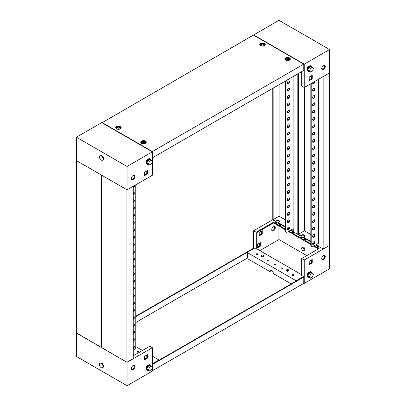 <?xml version="1.0" encoding="UTF-8"?>
<svg xmlns="http://www.w3.org/2000/svg" width="406" height="406" viewBox="0 0 406 406"><rect width="100%" height="100%" fill="white"/><g stroke="black" fill="none" stroke-linecap="round" stroke-linejoin="round"><path stroke-width="0.61" d="M257.556 253.867A0.807 0.467 0 0 0 256.678 253.765A0.807 0.467 0 0 0 256.181 254.192A0.807 0.467 0 0 0 256.414 254.521A0.807 0.467 0 0 0 257.292 254.623A0.807 0.467 0 0 0 257.79 254.192A0.807 0.467 0 0 0 257.556 253.867M257.485 254.557A0.807 0.467 0 0 0 256.485 254.557M268.757 260.332A0.807 0.467 0 0 0 267.879 260.231A0.807 0.467 0 0 0 267.381 260.662A0.807 0.467 0 0 0 267.62 260.992A0.807 0.467 0 0 0 268.498 261.088A0.807 0.467 0 0 0 268.995 260.662A0.807 0.467 0 0 0 268.757 260.332M268.686 261.028A0.807 0.467 0 0 0 267.691 261.028M275.593 264.281A0.807 0.467 0 0 0 274.715 264.179A0.807 0.467 0 0 0 274.217 264.605A0.807 0.467 0 0 0 274.456 264.935A0.807 0.467 0 0 0 275.329 265.037A0.807 0.467 0 0 0 275.826 264.605A0.807 0.467 0 0 0 275.593 264.281M275.522 264.971A0.807 0.467 0 0 0 274.527 264.971M282.429 268.224A0.807 0.467 0 0 0 281.551 268.122A0.807 0.467 0 0 0 281.053 268.554A0.807 0.467 0 0 0 281.287 268.884A0.807 0.467 0 0 0 282.165 268.985A0.807 0.467 0 0 0 282.662 268.554A0.807 0.467 0 0 0 282.429 268.224M282.358 268.919A0.807 0.467 0 0 0 281.358 268.919M293.629 274.695A0.807 0.467 0 0 0 292.751 274.593A0.807 0.467 0 0 0 292.254 275.019A0.807 0.467 0 0 0 292.493 275.349A0.807 0.467 0 0 0 293.371 275.451A0.807 0.467 0 0 0 293.868 275.019A0.807 0.467 0 0 0 293.629 274.695M293.558 275.385A0.807 0.467 0 0 0 292.564 275.385M301.978 247.564L302.734 247.127A1.791 1.035 60 0 1 303.632 247.213A1.791 1.035 60 0 1 304.799 248.792A1.791 1.035 60 0 1 304.525 250.228L303.764 250.664A1.791 1.035 -120 0 0 304.038 249.228A1.791 1.035 -120 0 0 302.871 247.655A1.791 1.035 -120 0 0 301.978 247.564A1.791 1.035 -120 0 0 301.699 249A1.791 1.035 -120 0 0 302.871 250.578A1.791 1.035 -120 0 0 303.764 250.664M273.502 230.847A2.507 1.446 120 0 0 275.141 228.634A2.507 1.446 120 0 0 274.755 226.629A2.507 1.446 120 0 0 273.502 226.751A2.507 1.446 120 0 0 271.868 228.959A2.507 1.446 120 0 0 272.253 230.968A2.507 1.446 120 0 0 273.502 230.847M271.974 230.715A2.507 1.446 120 0 0 272.873 230.481A2.507 1.446 120 0 0 274.41 228.563A2.507 1.446 120 0 0 274.4 226.518M323.501 259.713A2.507 1.446 120 0 0 325.14 257.5A2.507 1.446 120 0 0 324.754 255.496A2.507 1.446 120 0 0 323.501 255.618A2.507 1.446 120 0 0 321.867 257.825A2.507 1.446 120 0 0 322.247 259.835A2.507 1.446 120 0 0 323.501 259.713M324.399 255.384A2.507 1.446 -60 0 1 324.409 257.429A2.507 1.446 -60 0 1 322.871 259.348A2.507 1.446 -60 0 1 321.973 259.581M291.224 283.901L273.38 273.598A2.507 1.446 -120 0 0 272.284 271.076A2.507 1.446 -120 0 0 270.35 270.401A2.507 1.446 -120 0 0 269.833 271.548L248.832 259.424A1.791 1.035 -120 0 1 247.569 257.231L247.569 253.435L247.061 253.141L247.061 252.41L254.405 248.173L256.161 249.188L256.161 232.232L273.502 222.219L274.974 223.067L274.974 223.797L273.502 222.95L273.502 222.219M276.085 223.711L278.617 225.173L278.617 225.903L276.085 224.442L276.085 223.711L277.481 222.909L276.364 222.265L274.974 223.067M285.53 229.892L279.734 226.548L279.734 225.817L285.53 229.162M288.945 231.136L291.275 232.481L291.275 233.211L288.742 231.75L288.742 231.253M292.391 233.125L300.186 237.627L300.186 238.358L292.391 233.856L292.391 233.125L293.782 232.318L292.67 231.679L291.275 232.481M301.303 238.271L303.83 239.733L303.83 240.464L301.303 239.002L301.303 238.271L302.693 237.464L301.577 236.825L300.186 237.627M310.844 244.508L304.947 241.103L304.947 240.372L310.844 243.778M314.264 245.752L316.492 247.041L316.492 247.772L313.96 246.31L313.96 245.929M303.49 276.953L303.49 276.511L301.729 275.496L301.729 258.541L304.261 260.002L304.261 283.388L329.581 268.772L329.581 245.386L323.125 248.969L316.289 245.168M272.746 219.737L253.633 230.77L256.161 232.232M253.633 230.77L253.633 248.162L135.787 316.203M303.754 283.099L304.261 283.388M315.782 244.874L318.01 246.016M303.348 237.231L302.947 237.464L305.353 238.708M290.468 230.258L292.797 231.461M277.998 222.757L277.729 222.909L280.135 224.153M279.734 225.817L281.125 225.01L280.008 224.371L278.617 225.173M304.947 240.372L306.337 239.57L305.226 238.926L303.83 239.733M318.441 248.893L317.604 248.411L317.604 247.68L318.994 246.878L317.883 246.234L316.492 247.041M317.604 247.68L319.07 248.528L301.729 258.541M304.261 260.002L329.581 245.386M304.784 249.944A1.791 1.035 60 0 1 304.261 249.771M257.302 247.213L259.708 245.828L259.708 243.047M259.201 235.155L261.606 233.77L261.606 230.989M311.95 272.989A3.045 1.756 120 0 0 311.377 272.147A3.045 1.756 120 0 0 309.859 272.294A3.045 1.756 120 0 0 307.87 274.979A3.045 1.756 120 0 0 308.337 277.415L307.931 277.181A3.045 1.756 -60 0 1 307.464 274.745A3.045 1.756 -60 0 1 309.453 272.061L307.301 273.522M310.641 271.787L310.336 271.548L309.458 272.056M309.199 264.753L312.239 263.002L312.239 259.49L309.199 261.246L309.199 264.753M256.161 249.188L256.795 248.822L256.795 232.597L273.502 222.95M296.147 281.059L296.147 280.749L247.061 252.41M296.147 280.749L303.49 276.511M256.795 248.822L301.729 274.766M276.846 223.275L276.364 222.995L274.974 223.797M318.365 247.244L317.883 246.965L316.492 247.772M305.708 239.936L305.226 239.657L303.83 240.464M302.059 237.83L301.577 237.556L300.186 238.358M293.147 232.684L292.67 232.41L291.275 233.211M280.49 225.376L280.008 225.102L278.617 225.903M306.794 255.618L278.947 239.54L259.835 250.578M278.947 225.716L278.947 239.54M257.302 244.437L257.302 247.944L260.342 246.193L260.342 242.681L257.302 244.437M259.201 232.379L259.201 235.886L262.24 234.135L262.24 230.623L259.201 232.379M311.605 259.855L311.605 262.636L309.199 264.022M270.711 270.289A2.507 1.446 -120 0 0 270.467 271.183L269.833 271.548M311.605 262.636L312.239 263.002M261.606 233.77L262.24 234.135M259.708 245.828L260.342 246.193M317.883 246.965L317.883 246.234M305.226 239.657L305.226 238.926M301.577 237.556L301.577 236.825M292.67 232.41L292.67 231.679M280.008 225.102L280.008 224.371M276.364 222.995L276.364 222.265M307.565 273.152L307.885 273.334L307.251 273.7L307.438 273.223M307.124 273.624L307.124 276.694L307.251 273.7M307.885 273.334L307.885 273.751M308.337 277.415A3.045 1.756 120 0 0 309.352 277.486M309.453 272.061A3.045 1.756 -60 0 1 310.976 271.908L311.377 272.147M312.453 273.284L310.808 272.33L308.905 273.431L307.956 275.877L308.905 277.227L310.554 278.181L312.453 277.08L313.402 274.634L312.453 273.284L310.554 274.38L309.605 276.826L310.554 278.181M308.905 273.431L310.554 274.38M307.956 275.877L309.605 276.826M133.127 175.519A2.507 1.446 120 0 0 131.493 177.732A2.507 1.446 120 0 0 131.874 179.736A2.507 1.446 120 0 0 133.127 179.614A2.507 1.446 120 0 0 134.767 177.407A2.507 1.446 120 0 0 134.381 175.397A2.507 1.446 120 0 0 133.127 175.519M134.026 175.285A2.507 1.446 -60 0 1 134.036 177.331A2.507 1.446 -60 0 1 132.498 179.249A2.507 1.446 -60 0 1 131.6 179.482M101.739 122.612L152.367 151.844L127.053 166.46L76.419 137.228L101.739 122.612M76.419 137.228L76.419 160.614L127.053 189.846L152.367 175.23L152.367 161.573M152.367 161.466L152.367 151.55L102.246 122.612L278.947 20.3L329.581 49.532L304.261 64.148L253.633 34.916M127.053 189.846L127.053 166.46M149.636 158.66L149.332 158.421L146.292 160.395M147.434 170.479L144.394 172.23L144.394 175.742L147.434 173.986L147.434 170.479M146.799 170.845L146.799 173.621L144.394 175.011M146.799 173.621L147.434 173.986M146.114 160.497L146.241 163.638L146.114 160.497L146.434 160.096M146.876 160.624L146.561 160.02M146.241 160.568L146.876 160.203M150.941 159.862A3.045 1.756 120 0 0 150.372 159.015A3.045 1.756 120 0 0 148.85 159.167A3.045 1.756 120 0 0 146.86 161.847A3.045 1.756 120 0 0 147.327 164.288A3.045 1.756 120 0 0 148.347 164.359M147.327 164.288L146.921 164.049A3.045 1.756 -60 0 1 146.454 161.613A3.045 1.756 -60 0 1 148.444 158.934A3.045 1.756 -60 0 1 149.966 158.782L150.372 159.015M151.443 160.152L149.799 159.203L147.901 160.299L146.952 162.745L147.901 164.1L149.545 165.049L151.443 163.953L152.397 161.502L151.443 160.152L149.545 161.248L148.596 163.699L149.545 165.049M146.952 162.745L148.596 163.699M147.901 160.299L149.545 161.248M101.231 155.879A2.578 1.487 60 0 1 102.916 158.147A2.578 1.487 60 0 1 102.52 160.213A2.578 1.487 60 0 1 101.231 160.086A2.578 1.487 60 0 1 99.546 157.817A2.578 1.487 60 0 1 99.942 155.752A2.578 1.487 60 0 1 101.231 155.879M99.942 155.752L100.449 155.457A2.578 1.487 60 0 1 101.739 155.584A2.578 1.487 60 0 1 103.423 157.858A2.578 1.487 60 0 1 103.028 159.923L102.52 160.213M324.399 65.371A2.507 1.446 -60 0 1 324.409 67.421A2.507 1.446 -60 0 1 322.871 69.335A2.507 1.446 -60 0 1 321.973 69.573M323.501 65.61A2.507 1.446 -60 0 1 324.754 65.488A2.507 1.446 -60 0 1 325.14 67.492A2.507 1.446 -60 0 1 323.501 69.7A2.507 1.446 -60 0 1 322.247 69.827A2.507 1.446 -60 0 1 321.867 67.817A2.507 1.446 -60 0 1 323.501 65.61M329.581 49.532L329.581 72.918L304.261 87.534L301.729 86.072L301.729 71.603M304.261 87.534L304.261 64.148M307.301 67.437L310.336 65.681M312.239 78.835L309.199 80.591L309.199 77.084L312.239 75.328L312.239 78.835L311.605 78.47L309.199 79.86M321.745 68.396L323.105 69.182M311.605 75.694L311.605 78.47M309.352 71.4A3.045 1.756 -60 0 1 308.337 71.329A3.045 1.756 -60 0 1 307.87 68.888A3.045 1.756 -60 0 1 309.859 66.208A3.045 1.756 -60 0 1 311.377 66.056A3.045 1.756 -60 0 1 311.95 66.904M311.377 66.056L310.976 65.823A3.045 1.756 120 0 0 309.453 65.975A3.045 1.756 120 0 0 307.464 68.655A3.045 1.756 120 0 0 307.931 71.096L308.337 71.329M310.554 72.09L308.905 71.141L307.956 69.791L308.905 67.34L310.808 66.244L312.453 67.193L313.402 68.548L312.453 70.994L310.554 72.09L309.605 70.74L310.554 68.289L312.453 67.193M307.956 69.791L309.605 70.74M308.905 67.34L310.554 68.289M310.641 65.701L310.336 65.686M307.438 67.137L307.124 67.538L307.251 70.68L307.124 67.538M307.885 67.665L307.885 67.244L307.251 67.609M307.885 67.244L307.565 67.061M137.243 352.048A0.807 0.467 -0 0 0 138.121 352.149A0.807 0.467 -0 0 0 138.619 351.718A0.807 0.467 -0 0 0 138.38 351.388A0.807 0.467 -0 0 0 137.502 351.286A0.807 0.467 -0 0 0 137.005 351.718A0.807 0.467 -0 0 0 137.243 352.048M134.026 365.293A2.507 1.446 -60 0 1 134.036 367.339A2.507 1.446 -60 0 1 132.498 369.257A2.507 1.446 -60 0 1 131.6 369.496M133.127 369.622A2.507 1.446 -60 0 1 131.874 369.744A2.507 1.446 -60 0 1 131.493 367.74A2.507 1.446 -60 0 1 133.127 365.532A2.507 1.446 -60 0 1 134.381 365.405A2.507 1.446 -60 0 1 134.767 367.415A2.507 1.446 -60 0 1 133.127 369.622M138.309 352.083A0.807 0.467 -0 0 0 137.314 352.083M76.546 333.011L127.053 362.314L152.367 347.698L149.839 346.237L133.254 355.808M152.367 347.698L152.367 367.552M152.367 367.658L152.367 371.084L127.053 385.7L76.419 356.468L76.419 333.082M127.053 362.314L127.053 385.7M146.292 366.481L149.332 364.507L149.636 364.745M144.394 356.397L147.434 354.641L147.434 358.148L144.394 359.904L144.394 356.397M152.367 356.174L158.939 359.97L152.367 363.761M135.787 346.602L142.496 350.474M134.523 355.077L133.254 354.347M146.799 355.006L146.799 357.782L144.394 359.173M158.939 359.97L158.939 360.274M147.434 358.148L146.799 357.782M148.347 370.445A3.045 1.756 -60 0 1 147.327 370.373A3.045 1.756 -60 0 1 146.86 367.932A3.045 1.756 -60 0 1 148.85 365.253A3.045 1.756 -60 0 1 150.372 365.101A3.045 1.756 -60 0 1 150.941 365.948M150.372 365.101L149.966 364.867A3.045 1.756 120 0 0 148.444 365.019A3.045 1.756 120 0 0 146.454 367.699A3.045 1.756 120 0 0 146.921 370.14L147.327 370.373M149.545 371.135L147.901 370.186L146.952 368.836L147.901 366.385L149.799 365.288L151.443 366.237L152.397 367.592L151.443 370.039L149.545 371.135L148.596 369.785L149.545 367.334L151.443 366.237M147.901 366.385L149.545 367.334M146.952 368.836L148.596 369.785M146.434 366.182L146.114 366.582L146.114 369.653L146.454 369.602M146.114 366.582L146.241 369.724M146.241 366.654L146.876 366.288L146.876 366.709M146.876 366.288L146.561 366.105M101.231 367.633A2.578 1.487 60 0 1 99.546 365.364A2.578 1.487 60 0 1 99.942 363.299A2.578 1.487 60 0 1 101.231 363.426A2.578 1.487 60 0 1 102.916 365.694A2.578 1.487 60 0 1 102.52 367.76A2.578 1.487 60 0 1 101.231 367.633M99.942 363.299L100.449 363.005A2.578 1.487 60 0 1 101.739 363.131A2.578 1.487 60 0 1 103.423 365.405A2.578 1.487 60 0 1 103.028 367.471L102.52 367.76M286.844 270.498A1.005 0.579 0 0 0 287.971 270.614A1.005 0.579 0 0 0 288.554 270.046A1.005 0.579 0 0 0 288.265 269.68A1.005 0.579 0 0 0 287.204 269.548A1.005 0.579 0 0 0 286.555 270.046A1.005 0.579 0 0 0 286.844 270.498M286.555 270.046L286.484 270.629A1.076 0.619 0 0 0 286.479 270.675A1.076 0.619 0 0 0 286.793 271.112A1.076 0.619 0 0 0 287.966 271.244A1.076 0.619 0 0 0 288.63 270.675A1.076 0.619 0 0 0 288.625 270.629L288.554 270.046M133.254 318.101L133.95 317.7M135.787 316.639L254.009 248.386L253.633 248.162M134.016 317.223L133.254 317.665M152.367 364.507L303.754 277.105L303.378 276.887L152.367 364.07M303.754 277.105L303.754 283.388L152.367 370.79M247.675 257.886L135.787 322.486M261.784 256.029A1.005 0.579 0 0 0 262.91 256.145A1.005 0.579 0 0 0 263.494 255.577A1.005 0.579 0 0 0 263.2 255.212A1.005 0.579 0 0 0 262.139 255.075A1.005 0.579 0 0 0 261.489 255.577A1.005 0.579 0 0 0 261.784 256.029M261.489 255.577L261.418 256.161A1.076 0.619 0 0 0 261.418 256.201A1.076 0.619 0 0 0 261.733 256.643A1.076 0.619 0 0 0 262.905 256.775A1.076 0.619 0 0 0 263.565 256.201A1.076 0.619 0 0 0 263.565 256.161L263.494 255.577M143.77 142.582L144.48 142.161L144.247 141.679L143.247 141.461L142.536 141.882L142.77 142.364L143.77 142.582M144.404 142.217L144.242 141.877M144.237 141.775L143.247 141.608L142.613 141.973M145.028 141.435A2.147 1.238 180 0 1 145.658 142.313A2.147 1.238 180 0 1 144.328 143.46A2.147 1.238 180 0 1 141.988 143.191A2.147 1.238 180 0 1 141.359 142.313A2.147 1.238 180 0 1 142.684 141.166A2.147 1.238 180 0 1 145.028 141.435M145.658 142.313L145.658 143.074A2.147 1.238 180 0 1 145.647 143.201M144.318 141.552A1.147 0.66 180 0 1 144.318 142.491A1.147 0.66 180 0 1 142.699 142.491A1.147 0.66 180 0 1 142.699 141.552A1.147 0.66 180 0 1 144.318 141.552M141.369 143.201A2.147 1.238 180 0 1 141.359 143.074L141.359 142.313M260.545 45.685A2.756 1.588 180 0 1 259.911 45.117A2.756 1.588 180 0 1 261.007 43.224A2.756 1.588 180 0 1 264.438 43.437A2.756 1.588 180 0 1 265.072 45.117A2.756 1.588 180 0 1 260.545 45.685M260.271 45.502A2.228 1.284 180 0 1 260.342 45.102M116.497 128.849A2.756 1.588 180 0 1 115.862 128.281A2.756 1.588 180 0 1 116.958 126.388A2.756 1.588 180 0 1 120.394 126.601A2.756 1.588 180 0 1 121.029 128.281A2.756 1.588 180 0 1 116.497 128.849M116.223 128.666A2.228 1.284 180 0 1 116.299 128.266M285.606 60.154A2.756 1.588 180 0 1 284.971 59.586A2.756 1.588 180 0 1 286.068 57.693A2.756 1.588 180 0 1 289.503 57.906A2.756 1.588 180 0 1 290.138 59.586A2.756 1.588 180 0 1 285.606 60.154M285.332 59.971A2.228 1.284 180 0 1 285.408 59.575M141.562 143.318A2.756 1.588 180 0 1 140.928 142.75A2.756 1.588 180 0 1 142.024 140.857A2.756 1.588 180 0 1 145.455 141.07A2.756 1.588 180 0 1 146.089 142.75A2.756 1.588 180 0 1 141.562 143.318M141.283 143.135A2.228 1.284 180 0 1 141.359 142.739M102.246 122.901L102.246 122.612M253.633 35.21L303.754 64.148L152.367 151.55M152.367 157.838L303.754 70.431L303.754 64.148M145.658 142.739A2.228 1.284 180 0 1 145.729 143.135M289.701 59.575A2.228 1.284 180 0 1 289.777 59.971M120.592 128.266A2.228 1.284 180 0 1 120.668 128.666M264.641 45.102A2.228 1.284 180 0 1 264.717 45.502M118.704 128.108L119.415 127.692L119.186 127.21L118.187 126.992L117.476 127.413L117.704 127.895L118.704 128.108M119.344 127.743L119.181 127.408M119.176 127.306L118.187 127.139L117.547 127.504M119.963 126.966A2.147 1.238 180 0 1 120.592 127.844A2.147 1.238 180 0 1 119.268 128.991A2.147 1.238 180 0 1 116.928 128.722A2.147 1.238 180 0 1 116.299 127.844A2.147 1.238 180 0 1 117.623 126.697A2.147 1.238 180 0 1 119.963 126.966M120.592 127.844L120.592 128.606A2.147 1.238 180 0 1 120.582 128.727M119.257 127.083A1.147 0.66 180 0 1 119.257 128.017A1.147 0.66 180 0 1 117.633 128.017A1.147 0.66 180 0 1 117.633 127.083A1.147 0.66 180 0 1 119.257 127.083M116.309 128.727A2.147 1.238 180 0 1 116.299 128.606L116.299 127.844M287.813 59.418L288.524 58.997L288.296 58.515L287.296 58.297L286.585 58.718L286.814 59.2L287.813 59.418M288.453 59.053L288.29 58.713M288.285 58.611L287.296 58.444L286.656 58.809M289.072 58.271A2.147 1.238 180 0 1 289.701 59.149A2.147 1.238 180 0 1 288.377 60.296A2.147 1.238 180 0 1 286.037 60.027A2.147 1.238 180 0 1 285.408 59.149A2.147 1.238 180 0 1 286.732 58.002A2.147 1.238 180 0 1 289.072 58.271M289.701 59.149L289.701 59.91A2.147 1.238 180 0 1 289.691 60.032M288.367 58.388A1.147 0.66 180 0 1 288.367 59.327A1.147 0.66 180 0 1 286.743 59.327A1.147 0.66 180 0 1 286.743 58.388A1.147 0.66 180 0 1 288.367 58.388M285.418 60.032A2.147 1.238 180 0 1 285.408 59.91L285.408 59.149M262.753 44.944L263.464 44.523L263.23 44.046L262.23 43.828L261.52 44.249L261.753 44.731L262.753 44.944M263.387 44.579L263.225 44.244M263.22 44.142L262.23 43.975L261.596 44.34M264.012 43.802A2.147 1.238 180 0 1 264.641 44.68A2.147 1.238 180 0 1 263.316 45.827A2.147 1.238 180 0 1 260.972 45.558A2.147 1.238 180 0 1 260.342 44.68A2.147 1.238 180 0 1 261.672 43.533A2.147 1.238 180 0 1 264.012 43.802M264.641 44.68L264.641 45.442A2.147 1.238 180 0 1 264.631 45.563M263.301 43.919A1.147 0.66 180 0 1 263.301 44.853A1.147 0.66 180 0 1 261.682 44.853A1.147 0.66 180 0 1 261.682 43.919A1.147 0.66 180 0 1 263.301 43.919M260.353 45.563A2.147 1.238 180 0 1 260.342 45.442L260.342 44.68M313.757 244.437A1.609 0.929 120 0 0 314.807 243.016A1.609 0.929 120 0 0 314.564 241.727A1.609 0.929 120 0 0 313.757 241.809A1.609 0.929 120 0 0 312.701 243.224A1.609 0.929 120 0 0 312.95 244.519A1.609 0.929 120 0 0 313.757 244.437M312.782 244.366A1.609 0.929 120 0 0 313.376 244.219A1.609 0.929 120 0 0 314.371 242.971A1.609 0.929 120 0 0 314.351 241.656M313.757 237.129A1.609 0.929 120 0 0 314.807 235.708A1.609 0.929 120 0 0 314.564 234.419A1.609 0.929 120 0 0 313.757 234.501A1.609 0.929 120 0 0 312.701 235.916A1.609 0.929 120 0 0 312.95 237.211A1.609 0.929 120 0 0 313.757 237.129M312.782 237.058A1.609 0.929 120 0 0 313.376 236.911A1.609 0.929 120 0 0 314.371 235.663A1.609 0.929 120 0 0 314.351 234.348M313.757 229.821A1.609 0.929 120 0 0 314.807 228.4A1.609 0.929 120 0 0 314.564 227.111A1.609 0.929 120 0 0 313.757 227.193A1.609 0.929 120 0 0 312.701 228.608A1.609 0.929 120 0 0 312.95 229.903A1.609 0.929 120 0 0 313.757 229.821M312.782 229.75A1.609 0.929 120 0 0 313.376 229.603A1.609 0.929 120 0 0 314.371 228.355A1.609 0.929 120 0 0 314.351 227.04M313.757 222.513A1.609 0.929 120 0 0 314.807 221.092A1.609 0.929 120 0 0 314.564 219.803A1.609 0.929 120 0 0 313.757 219.885A1.609 0.929 120 0 0 312.701 221.3A1.609 0.929 120 0 0 312.95 222.595A1.609 0.929 120 0 0 313.757 222.513M312.782 222.442A1.609 0.929 120 0 0 313.376 222.295A1.609 0.929 120 0 0 314.371 221.047A1.609 0.929 120 0 0 314.351 219.732M313.757 215.205A1.609 0.929 120 0 0 314.807 213.784A1.609 0.929 120 0 0 314.564 212.495A1.609 0.929 120 0 0 313.757 212.577A1.609 0.929 120 0 0 312.701 213.992A1.609 0.929 120 0 0 312.95 215.287A1.609 0.929 120 0 0 313.757 215.205M312.782 215.134A1.609 0.929 120 0 0 313.376 214.987A1.609 0.929 120 0 0 314.371 213.739A1.609 0.929 120 0 0 314.351 212.424M313.757 207.897A1.609 0.929 120 0 0 314.807 206.476A1.609 0.929 120 0 0 314.564 205.187A1.609 0.929 120 0 0 313.757 205.269A1.609 0.929 120 0 0 312.701 206.684A1.609 0.929 120 0 0 312.95 207.979A1.609 0.929 120 0 0 313.757 207.897M312.782 207.826A1.609 0.929 120 0 0 313.376 207.679A1.609 0.929 120 0 0 314.371 206.431A1.609 0.929 120 0 0 314.351 205.116M313.757 200.589A1.609 0.929 120 0 0 314.807 199.168A1.609 0.929 120 0 0 314.564 197.879A1.609 0.929 120 0 0 313.757 197.961A1.609 0.929 120 0 0 312.701 199.376A1.609 0.929 120 0 0 312.95 200.671A1.609 0.929 120 0 0 313.757 200.589M312.782 200.518A1.609 0.929 120 0 0 313.376 200.371A1.609 0.929 120 0 0 314.371 199.123A1.609 0.929 120 0 0 314.351 197.808M313.757 193.281A1.609 0.929 120 0 0 314.807 191.86A1.609 0.929 120 0 0 314.564 190.571A1.609 0.929 120 0 0 313.757 190.653A1.609 0.929 120 0 0 312.701 192.068A1.609 0.929 120 0 0 312.95 193.363A1.609 0.929 120 0 0 313.757 193.281M312.782 193.21A1.609 0.929 120 0 0 313.376 193.063A1.609 0.929 120 0 0 314.371 191.815A1.609 0.929 120 0 0 314.351 190.5M313.757 185.973A1.609 0.929 120 0 0 314.807 184.552A1.609 0.929 120 0 0 314.564 183.263A1.609 0.929 120 0 0 313.757 183.339A1.609 0.929 120 0 0 312.701 184.76A1.609 0.929 120 0 0 312.95 186.055A1.609 0.929 120 0 0 313.757 185.973M312.782 185.902A1.609 0.929 120 0 0 313.376 185.755A1.609 0.929 120 0 0 314.371 184.507A1.609 0.929 120 0 0 314.351 183.192M313.757 178.665A1.609 0.929 120 0 0 314.807 177.244A1.609 0.929 120 0 0 314.564 175.955A1.609 0.929 120 0 0 313.757 176.031A1.609 0.929 120 0 0 312.701 177.452A1.609 0.929 120 0 0 312.95 178.747A1.609 0.929 120 0 0 313.757 178.665M312.782 178.594A1.609 0.929 120 0 0 313.376 178.447A1.609 0.929 120 0 0 314.371 177.199A1.609 0.929 120 0 0 314.351 175.884M313.757 171.357A1.609 0.929 120 0 0 314.807 169.936A1.609 0.929 120 0 0 314.564 168.647A1.609 0.929 120 0 0 313.757 168.723A1.609 0.929 120 0 0 312.701 170.144A1.609 0.929 120 0 0 312.95 171.439A1.609 0.929 120 0 0 313.757 171.357M312.782 171.286A1.609 0.929 120 0 0 313.376 171.139A1.609 0.929 120 0 0 314.371 169.891A1.609 0.929 120 0 0 314.351 168.576M313.757 164.049A1.609 0.929 120 0 0 314.807 162.628A1.609 0.929 120 0 0 314.564 161.339A1.609 0.929 120 0 0 313.757 161.415A1.609 0.929 120 0 0 312.701 162.836A1.609 0.929 120 0 0 312.95 164.131A1.609 0.929 120 0 0 313.757 164.049M312.782 163.978A1.609 0.929 120 0 0 313.376 163.831A1.609 0.929 120 0 0 314.371 162.583A1.609 0.929 120 0 0 314.351 161.268M313.757 156.741A1.609 0.929 120 0 0 314.807 155.32A1.609 0.929 120 0 0 314.564 154.031A1.609 0.929 120 0 0 313.757 154.107A1.609 0.929 120 0 0 312.701 155.528A1.609 0.929 120 0 0 312.95 156.823A1.609 0.929 120 0 0 313.757 156.741M312.782 156.67A1.609 0.929 120 0 0 313.376 156.523A1.609 0.929 120 0 0 314.371 155.275A1.609 0.929 120 0 0 314.351 153.96M313.757 149.433A1.609 0.929 120 0 0 314.807 148.012A1.609 0.929 120 0 0 314.564 146.723A1.609 0.929 120 0 0 313.757 146.799A1.609 0.929 120 0 0 312.701 148.22A1.609 0.929 120 0 0 312.95 149.515A1.609 0.929 120 0 0 313.757 149.433M312.782 149.362A1.609 0.929 120 0 0 313.376 149.215A1.609 0.929 120 0 0 314.371 147.967A1.609 0.929 120 0 0 314.351 146.652M313.757 142.125A1.609 0.929 120 0 0 314.807 140.704A1.609 0.929 120 0 0 314.564 139.415A1.609 0.929 120 0 0 313.757 139.491A1.609 0.929 120 0 0 312.701 140.912A1.609 0.929 120 0 0 312.95 142.207A1.609 0.929 120 0 0 313.757 142.125M312.782 142.054A1.609 0.929 120 0 0 313.376 141.907A1.609 0.929 120 0 0 314.371 140.659A1.609 0.929 120 0 0 314.351 139.344M313.757 134.817A1.609 0.929 120 0 0 314.807 133.396A1.609 0.929 120 0 0 314.564 132.107A1.609 0.929 120 0 0 313.757 132.183A1.609 0.929 120 0 0 312.701 133.604A1.609 0.929 120 0 0 312.95 134.899A1.609 0.929 120 0 0 313.757 134.817M312.782 134.746A1.609 0.929 120 0 0 313.376 134.599A1.609 0.929 120 0 0 314.371 133.351A1.609 0.929 120 0 0 314.351 132.036M313.757 127.509A1.609 0.929 120 0 0 314.807 126.088A1.609 0.929 120 0 0 314.564 124.799A1.609 0.929 120 0 0 313.757 124.875A1.609 0.929 120 0 0 312.701 126.296A1.609 0.929 120 0 0 312.95 127.591A1.609 0.929 120 0 0 313.757 127.509M312.782 127.438A1.609 0.929 120 0 0 313.376 127.291A1.609 0.929 120 0 0 314.371 126.043A1.609 0.929 120 0 0 314.351 124.728M313.757 120.201A1.609 0.929 120 0 0 314.807 118.78A1.609 0.929 120 0 0 314.564 117.491A1.609 0.929 120 0 0 313.757 117.567A1.609 0.929 120 0 0 312.701 118.988A1.609 0.929 120 0 0 312.95 120.283A1.609 0.929 120 0 0 313.757 120.201M312.782 120.13A1.609 0.929 120 0 0 313.376 119.983A1.609 0.929 120 0 0 314.371 118.735A1.609 0.929 120 0 0 314.351 117.42M313.757 112.893A1.609 0.929 120 0 0 314.807 111.472A1.609 0.929 120 0 0 314.564 110.183A1.609 0.929 120 0 0 313.757 110.259A1.609 0.929 120 0 0 312.701 111.68A1.609 0.929 120 0 0 312.95 112.975A1.609 0.929 120 0 0 313.757 112.893M312.782 112.822A1.609 0.929 120 0 0 313.376 112.675A1.609 0.929 120 0 0 314.371 111.427A1.609 0.929 120 0 0 314.351 110.112M313.757 105.585A1.609 0.929 120 0 0 314.807 104.164A1.609 0.929 120 0 0 314.564 102.875A1.609 0.929 120 0 0 313.757 102.951A1.609 0.929 120 0 0 312.701 104.372A1.609 0.929 120 0 0 312.95 105.667A1.609 0.929 120 0 0 313.757 105.585M312.782 105.514A1.609 0.929 120 0 0 313.376 105.367A1.609 0.929 120 0 0 314.371 104.119A1.609 0.929 120 0 0 314.351 102.804M313.757 98.277A1.609 0.929 120 0 0 314.807 96.856A1.609 0.929 120 0 0 314.564 95.567A1.609 0.929 120 0 0 313.757 95.643A1.609 0.929 120 0 0 312.701 97.064A1.609 0.929 120 0 0 312.95 98.359A1.609 0.929 120 0 0 313.757 98.277M312.782 98.206A1.609 0.929 120 0 0 313.376 98.059A1.609 0.929 120 0 0 314.371 96.811A1.609 0.929 120 0 0 314.351 95.496M313.757 90.969A1.609 0.929 120 0 0 314.807 89.548A1.609 0.929 120 0 0 314.564 88.259A1.609 0.929 120 0 0 313.757 88.335A1.609 0.929 120 0 0 312.701 89.756A1.609 0.929 120 0 0 312.95 91.051A1.609 0.929 120 0 0 313.757 90.969M312.782 90.898A1.609 0.929 120 0 0 313.376 90.751A1.609 0.929 120 0 0 314.371 89.503A1.609 0.929 120 0 0 314.351 88.188M312.645 82.692A1.609 0.929 120 0 0 312.95 83.743A1.609 0.929 120 0 0 313.757 83.661A1.609 0.929 120 0 0 314.868 81.413M312.782 83.59A1.609 0.929 120 0 0 313.376 83.443A1.609 0.929 120 0 0 314.508 81.616M314.396 242.9L313.503 243.412L312.782 243.001M310.844 241.88L303.632 237.86M305.048 236.165L302.896 234.922L300.846 236.104L298.06 234.501L298.06 73.719M302.896 234.922L302.896 234.485L305.429 235.947L303.378 237.129L310.844 241.443M313.503 243.412L313.503 242.976L312.95 242.656M303.241 237.637L303.378 237.129M301.145 237.804L301.749 238.007M300.846 236.104L300.846 235.668L298.44 234.277L298.44 73.501M323.125 76.643L323.125 248.969M316.289 244.585L319.07 246.193L319.07 243.707L318.441 243.341L318.441 79.348M313.503 242.976L314.508 242.397M313.97 236.373L312.782 235.693M310.844 234.572L304.388 230.847L304.388 87.463M298.44 234.277L304.388 230.847M300.846 235.668L302.896 234.485M329.454 72.989L329.454 245.315M311.224 246.046A1.791 1.035 120 0 0 311.595 246.863L311.214 246.645A1.791 1.035 -60 0 1 310.844 245.828L311.224 246.046L311.224 83.514M310.844 83.732L310.844 245.828M311.595 246.863A1.791 1.035 120 0 0 312.488 246.777L318.441 243.341M288.443 229.821A1.609 0.929 120 0 0 289.493 228.4A1.609 0.929 120 0 0 289.245 227.111A1.609 0.929 120 0 0 288.443 227.193A1.609 0.929 120 0 0 287.387 228.608A1.609 0.929 120 0 0 287.636 229.903A1.609 0.929 120 0 0 288.443 229.821M287.468 229.75A1.609 0.929 120 0 0 288.062 229.603A1.609 0.929 120 0 0 289.052 228.355A1.609 0.929 120 0 0 289.031 227.04M288.443 222.513A1.609 0.929 120 0 0 289.493 221.092A1.609 0.929 120 0 0 289.245 219.803A1.609 0.929 120 0 0 288.443 219.885A1.609 0.929 120 0 0 287.387 221.3A1.609 0.929 120 0 0 287.636 222.595A1.609 0.929 120 0 0 288.443 222.513M287.468 222.442A1.609 0.929 120 0 0 288.062 222.295A1.609 0.929 120 0 0 289.052 221.047A1.609 0.929 120 0 0 289.031 219.732M288.443 215.205A1.609 0.929 120 0 0 289.493 213.784A1.609 0.929 120 0 0 289.245 212.495A1.609 0.929 120 0 0 288.443 212.577A1.609 0.929 120 0 0 287.387 213.992A1.609 0.929 120 0 0 287.636 215.287A1.609 0.929 120 0 0 288.443 215.205M287.468 215.134A1.609 0.929 120 0 0 288.062 214.987A1.609 0.929 120 0 0 289.052 213.739A1.609 0.929 120 0 0 289.031 212.424M288.443 207.897A1.609 0.929 120 0 0 289.493 206.476A1.609 0.929 120 0 0 289.245 205.187A1.609 0.929 120 0 0 288.443 205.269A1.609 0.929 120 0 0 287.387 206.684A1.609 0.929 120 0 0 287.636 207.979A1.609 0.929 120 0 0 288.443 207.897M287.468 207.826A1.609 0.929 120 0 0 288.062 207.679A1.609 0.929 120 0 0 289.052 206.431A1.609 0.929 120 0 0 289.031 205.116M288.443 200.589A1.609 0.929 120 0 0 289.493 199.168A1.609 0.929 120 0 0 289.245 197.879A1.609 0.929 120 0 0 288.443 197.961A1.609 0.929 120 0 0 287.387 199.376A1.609 0.929 120 0 0 287.636 200.671A1.609 0.929 120 0 0 288.443 200.589M287.468 200.518A1.609 0.929 120 0 0 288.062 200.371A1.609 0.929 120 0 0 289.052 199.123A1.609 0.929 120 0 0 289.031 197.808M288.443 193.281A1.609 0.929 120 0 0 289.493 191.86A1.609 0.929 120 0 0 289.245 190.571A1.609 0.929 120 0 0 288.443 190.653A1.609 0.929 120 0 0 287.387 192.068A1.609 0.929 120 0 0 287.636 193.363A1.609 0.929 120 0 0 288.443 193.281M287.468 193.21A1.609 0.929 120 0 0 288.062 193.063A1.609 0.929 120 0 0 289.052 191.815A1.609 0.929 120 0 0 289.031 190.5M288.443 185.973A1.609 0.929 120 0 0 289.493 184.552A1.609 0.929 120 0 0 289.245 183.263A1.609 0.929 120 0 0 288.443 183.345A1.609 0.929 120 0 0 287.387 184.76A1.609 0.929 120 0 0 287.636 186.055A1.609 0.929 120 0 0 288.443 185.973M287.468 185.902A1.609 0.929 120 0 0 288.062 185.755A1.609 0.929 120 0 0 289.052 184.507A1.609 0.929 120 0 0 289.031 183.192M288.443 178.665A1.609 0.929 120 0 0 289.493 177.244A1.609 0.929 120 0 0 289.245 175.955A1.609 0.929 120 0 0 288.443 176.037A1.609 0.929 120 0 0 287.387 177.452A1.609 0.929 120 0 0 287.636 178.747A1.609 0.929 120 0 0 288.443 178.665M287.468 178.594A1.609 0.929 120 0 0 288.062 178.447A1.609 0.929 120 0 0 289.052 177.199A1.609 0.929 120 0 0 289.031 175.884M288.443 171.357A1.609 0.929 120 0 0 289.493 169.936A1.609 0.929 120 0 0 289.245 168.647A1.609 0.929 120 0 0 288.443 168.729A1.609 0.929 120 0 0 287.387 170.144A1.609 0.929 120 0 0 287.636 171.439A1.609 0.929 120 0 0 288.443 171.357M287.468 171.286A1.609 0.929 120 0 0 288.062 171.139A1.609 0.929 120 0 0 289.052 169.891A1.609 0.929 120 0 0 289.031 168.576M288.443 164.049A1.609 0.929 120 0 0 289.493 162.628A1.609 0.929 120 0 0 289.245 161.339A1.609 0.929 120 0 0 288.443 161.421A1.609 0.929 120 0 0 287.387 162.836A1.609 0.929 120 0 0 287.636 164.131A1.609 0.929 120 0 0 288.443 164.049M287.468 163.978A1.609 0.929 120 0 0 288.062 163.831A1.609 0.929 120 0 0 289.052 162.583A1.609 0.929 120 0 0 289.031 161.268M288.443 156.741A1.609 0.929 120 0 0 289.493 155.32A1.609 0.929 120 0 0 289.245 154.031A1.609 0.929 120 0 0 288.443 154.113A1.609 0.929 120 0 0 287.387 155.528A1.609 0.929 120 0 0 287.636 156.823A1.609 0.929 120 0 0 288.443 156.741M287.468 156.67A1.609 0.929 120 0 0 288.062 156.523A1.609 0.929 120 0 0 289.052 155.275A1.609 0.929 120 0 0 289.031 153.96M288.443 149.433A1.609 0.929 120 0 0 289.493 148.012A1.609 0.929 120 0 0 289.245 146.723A1.609 0.929 120 0 0 288.443 146.799A1.609 0.929 120 0 0 287.387 148.22A1.609 0.929 120 0 0 287.636 149.515A1.609 0.929 120 0 0 288.443 149.433M287.468 149.362A1.609 0.929 120 0 0 288.062 149.215A1.609 0.929 120 0 0 289.052 147.967A1.609 0.929 120 0 0 289.031 146.652M288.443 142.125A1.609 0.929 120 0 0 289.493 140.704A1.609 0.929 120 0 0 289.245 139.415A1.609 0.929 120 0 0 288.443 139.491A1.609 0.929 120 0 0 287.387 140.912A1.609 0.929 120 0 0 287.636 142.207A1.609 0.929 120 0 0 288.443 142.125M287.468 142.054A1.609 0.929 120 0 0 288.062 141.907A1.609 0.929 120 0 0 289.052 140.659A1.609 0.929 120 0 0 289.031 139.344M288.443 134.817A1.609 0.929 120 0 0 289.493 133.396A1.609 0.929 120 0 0 289.245 132.107A1.609 0.929 120 0 0 288.443 132.183A1.609 0.929 120 0 0 287.387 133.604A1.609 0.929 120 0 0 287.636 134.899A1.609 0.929 120 0 0 288.443 134.817M287.468 134.746A1.609 0.929 120 0 0 288.062 134.599A1.609 0.929 120 0 0 289.052 133.351A1.609 0.929 120 0 0 289.031 132.036M288.443 127.509A1.609 0.929 120 0 0 289.493 126.088A1.609 0.929 120 0 0 289.245 124.799A1.609 0.929 120 0 0 288.443 124.875A1.609 0.929 120 0 0 287.387 126.296A1.609 0.929 120 0 0 287.636 127.591A1.609 0.929 120 0 0 288.443 127.509M287.468 127.438A1.609 0.929 120 0 0 288.062 127.291A1.609 0.929 120 0 0 289.052 126.043A1.609 0.929 120 0 0 289.031 124.728M288.443 120.201A1.609 0.929 120 0 0 289.493 118.78A1.609 0.929 120 0 0 289.245 117.491A1.609 0.929 120 0 0 288.443 117.567A1.609 0.929 120 0 0 287.387 118.988A1.609 0.929 120 0 0 287.636 120.283A1.609 0.929 120 0 0 288.443 120.201M287.468 120.13A1.609 0.929 120 0 0 288.062 119.983A1.609 0.929 120 0 0 289.052 118.735A1.609 0.929 120 0 0 289.031 117.42M288.443 112.893A1.609 0.929 120 0 0 289.493 111.472A1.609 0.929 120 0 0 289.245 110.183A1.609 0.929 120 0 0 288.443 110.259A1.609 0.929 120 0 0 287.387 111.68A1.609 0.929 120 0 0 287.636 112.975A1.609 0.929 120 0 0 288.443 112.893M287.468 112.822A1.609 0.929 120 0 0 288.062 112.675A1.609 0.929 120 0 0 289.052 111.427A1.609 0.929 120 0 0 289.031 110.112M288.443 105.585A1.609 0.929 120 0 0 289.493 104.164A1.609 0.929 120 0 0 289.245 102.875A1.609 0.929 120 0 0 288.443 102.951A1.609 0.929 120 0 0 287.387 104.372A1.609 0.929 120 0 0 287.636 105.667A1.609 0.929 120 0 0 288.443 105.585M287.468 105.514A1.609 0.929 120 0 0 288.062 105.367A1.609 0.929 120 0 0 289.052 104.119A1.609 0.929 120 0 0 289.031 102.804M288.443 98.277A1.609 0.929 120 0 0 289.493 96.856A1.609 0.929 120 0 0 289.245 95.567A1.609 0.929 120 0 0 288.443 95.643A1.609 0.929 120 0 0 287.387 97.064A1.609 0.929 120 0 0 287.636 98.359A1.609 0.929 120 0 0 288.443 98.277M287.468 98.206A1.609 0.929 120 0 0 288.062 98.059A1.609 0.929 120 0 0 289.052 96.811A1.609 0.929 120 0 0 289.031 95.496M288.443 90.969A1.609 0.929 120 0 0 289.493 89.548A1.609 0.929 120 0 0 289.245 88.259A1.609 0.929 120 0 0 288.443 88.335A1.609 0.929 120 0 0 287.387 89.756A1.609 0.929 120 0 0 287.636 91.051A1.609 0.929 120 0 0 288.443 90.969M287.468 90.898A1.609 0.929 120 0 0 288.062 90.751A1.609 0.929 120 0 0 289.052 89.503A1.609 0.929 120 0 0 289.031 88.188M288.443 83.661A1.609 0.929 120 0 0 289.493 82.24A1.609 0.929 120 0 0 289.245 80.951A1.609 0.929 120 0 0 288.443 81.027A1.609 0.929 120 0 0 287.387 82.448A1.609 0.929 120 0 0 287.636 83.743A1.609 0.929 120 0 0 288.443 83.661M287.468 83.59A1.609 0.929 120 0 0 288.062 83.443A1.609 0.929 120 0 0 289.052 82.195A1.609 0.929 120 0 0 289.031 80.88M297.806 73.867L297.806 234.353L290.975 230.552M289.082 228.284L288.189 228.796L287.468 228.385M285.53 227.264L278.318 223.244M279.734 221.549L277.582 220.306L275.532 221.488L272.746 219.885L272.746 88.335M297.806 234.353L298.06 234.206M277.582 220.306L277.582 219.869L280.11 221.331L278.059 222.513L285.53 226.827M288.189 228.796L288.189 228.36L287.636 228.04M277.927 223.021L278.059 222.513M276.516 223.462L275.984 223.214M275.532 221.488L275.532 221.052L273.126 219.661L273.126 88.117M290.97 229.969L293.756 231.577L293.756 229.091L293.122 228.725L293.122 76.572M288.189 228.36L289.194 227.781M288.656 221.757L287.468 221.077M285.53 219.956L279.074 216.231L279.074 84.681M273.126 219.661L279.074 216.231M275.532 221.052L277.582 219.869M285.91 231.43A1.791 1.035 120 0 0 286.281 232.247L285.9 232.029A1.791 1.035 -60 0 1 285.53 231.212L285.91 231.43L285.91 80.738M285.53 80.956L285.53 231.212M286.281 232.247A1.791 1.035 120 0 0 287.174 232.161L293.122 228.725M126.926 189.769L101.865 175.301L101.865 347.769L126.926 362.243L126.926 189.769M126.926 362.243L133.254 358.589L133.254 186.263M133.254 187.359A1.609 0.929 120 0 0 134.005 185.831M133.254 194.667A1.609 0.929 120 0 0 133.848 192.398M133.254 201.975A1.609 0.929 120 0 0 133.848 199.706M133.254 209.283A1.609 0.929 120 0 0 133.848 207.014M133.254 216.591A1.609 0.929 120 0 0 133.848 214.322M133.254 223.899A1.609 0.929 120 0 0 133.848 221.63M133.254 231.207A1.609 0.929 120 0 0 133.848 228.938M133.254 238.515A1.609 0.929 120 0 0 133.848 236.246M133.254 245.823A1.609 0.929 120 0 0 133.848 243.554M133.254 253.131A1.609 0.929 120 0 0 133.848 250.862M133.254 260.439A1.609 0.929 120 0 0 133.848 258.17M133.254 267.747A1.609 0.929 120 0 0 133.848 265.478M133.254 275.055A1.609 0.929 120 0 0 133.848 272.786M133.254 282.363A1.609 0.929 120 0 0 133.848 280.094M133.254 289.671A1.609 0.929 120 0 0 133.848 287.402M133.254 296.979A1.609 0.929 120 0 0 133.848 294.71M133.254 304.287A1.609 0.929 120 0 0 133.848 302.018M133.254 311.595A1.609 0.929 120 0 0 133.848 309.326M133.254 318.903A1.609 0.929 120 0 0 133.848 316.634M133.254 326.211A1.609 0.929 120 0 0 133.848 323.942M133.254 333.519A1.609 0.929 120 0 0 133.848 331.25M133.254 340.827A1.609 0.929 120 0 0 133.848 338.558M133.254 348.135A1.609 0.929 120 0 0 133.848 345.866M135.787 184.801L135.787 347.333A1.791 1.035 120 0 1 134.523 349.525L133.254 350.256M133.254 187.871A1.609 0.929 120 0 0 134.366 185.623M133.254 195.179A1.609 0.929 120 0 0 134.31 193.758A1.609 0.929 120 0 0 134.061 192.469A1.609 0.929 120 0 0 133.254 192.551M133.254 202.487A1.609 0.929 120 0 0 134.31 201.066A1.609 0.929 120 0 0 134.061 199.777A1.609 0.929 120 0 0 133.254 199.859M133.254 209.795A1.609 0.929 120 0 0 134.31 208.374A1.609 0.929 120 0 0 134.061 207.085A1.609 0.929 120 0 0 133.254 207.167M133.254 217.103A1.609 0.929 120 0 0 134.31 215.682A1.609 0.929 120 0 0 134.061 214.393A1.609 0.929 120 0 0 133.254 214.475M133.254 224.411A1.609 0.929 120 0 0 134.31 222.99A1.609 0.929 120 0 0 134.061 221.701A1.609 0.929 120 0 0 133.254 221.783M133.254 231.719A1.609 0.929 120 0 0 134.31 230.298A1.609 0.929 120 0 0 134.061 229.009A1.609 0.929 120 0 0 133.254 229.091M133.254 239.027A1.609 0.929 120 0 0 134.31 237.606A1.609 0.929 120 0 0 134.061 236.317A1.609 0.929 120 0 0 133.254 236.399M133.254 246.335A1.609 0.929 120 0 0 134.31 244.914A1.609 0.929 120 0 0 134.061 243.625A1.609 0.929 120 0 0 133.254 243.707M133.254 253.643A1.609 0.929 120 0 0 134.31 252.222A1.609 0.929 120 0 0 134.061 250.933A1.609 0.929 120 0 0 133.254 251.015M133.254 260.951A1.609 0.929 120 0 0 134.31 259.53A1.609 0.929 120 0 0 134.061 258.241A1.609 0.929 120 0 0 133.254 258.323M133.254 268.259A1.609 0.929 120 0 0 134.31 266.838A1.609 0.929 120 0 0 134.061 265.549A1.609 0.929 120 0 0 133.254 265.631M133.254 275.567A1.609 0.929 120 0 0 134.31 274.146A1.609 0.929 120 0 0 134.061 272.857A1.609 0.929 120 0 0 133.254 272.939M133.254 282.875A1.609 0.929 120 0 0 134.31 281.454A1.609 0.929 120 0 0 134.061 280.165A1.609 0.929 120 0 0 133.254 280.247M133.254 290.183A1.609 0.929 120 0 0 134.31 288.762A1.609 0.929 120 0 0 134.061 287.473A1.609 0.929 120 0 0 133.254 287.555M133.254 297.491A1.609 0.929 120 0 0 134.31 296.07A1.609 0.929 120 0 0 134.061 294.781A1.609 0.929 120 0 0 133.254 294.863M133.254 304.799A1.609 0.929 120 0 0 134.31 303.378A1.609 0.929 120 0 0 134.061 302.089A1.609 0.929 120 0 0 133.254 302.171M133.254 312.107A1.609 0.929 120 0 0 134.31 310.686A1.609 0.929 120 0 0 134.061 309.397A1.609 0.929 120 0 0 133.254 309.479M133.254 319.415A1.609 0.929 120 0 0 134.31 317.994A1.609 0.929 120 0 0 134.061 316.705A1.609 0.929 120 0 0 133.254 316.787M133.254 326.723A1.609 0.929 120 0 0 134.31 325.302A1.609 0.929 120 0 0 134.061 324.013A1.609 0.929 120 0 0 133.254 324.095M133.254 334.031A1.609 0.929 120 0 0 134.31 332.61A1.609 0.929 120 0 0 134.061 331.321A1.609 0.929 120 0 0 133.254 331.403M133.254 341.339A1.609 0.929 120 0 0 134.31 339.918A1.609 0.929 120 0 0 134.061 338.629A1.609 0.929 120 0 0 133.254 338.711M133.254 348.647A1.609 0.929 120 0 0 134.31 347.226A1.609 0.929 120 0 0 134.061 345.937A1.609 0.929 120 0 0 133.254 346.019M101.612 175.153L76.546 160.685L76.546 333.153L101.612 347.627L101.612 175.153M101.865 347.48L101.612 347.627"/></g></svg>
